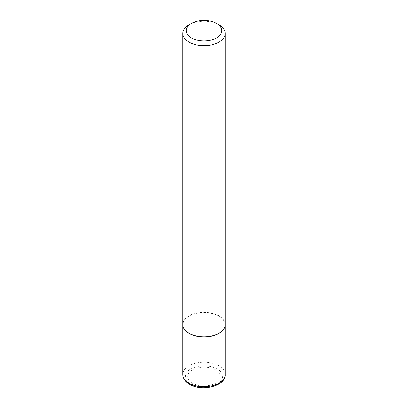 <?xml version="1.0" encoding="UTF-8"?>
<svg xmlns="http://www.w3.org/2000/svg" width="408" height="408" viewBox="0 0 408 408"><rect width="100%" height="100%" fill="white"/><g stroke="black" fill="none" stroke-linecap="round" stroke-linejoin="round"><path stroke-width="0.31" stroke-dasharray="2.04 1.53" d="M215.567 369.867A16.356 9.445 0 0 0 192.433 369.867A16.356 9.445 0 0 0 192.433 383.224A16.356 9.445 0 0 0 215.567 383.224A16.356 9.445 0 0 0 215.567 369.867M225.18 324.61A21.18 12.23 0 0 0 218.979 316.032A21.18 12.23 0 0 0 195.947 313.37A21.18 12.23 0 0 0 182.82 324.61M218.917 333.224A21.012 12.133 0 0 0 218.856 316.103A21.012 12.133 0 0 0 189.144 316.103A21.012 12.133 0 0 0 189.144 333.26M225.18 324.544A21.18 12.23 0 0 0 218.979 315.894A21.18 12.23 0 0 0 195.896 313.242A21.18 12.23 0 0 0 182.82 324.544M218.979 24.791A21.18 12.23 0 0 0 189.021 24.791M217.163 368.965A18.615 10.751 0 0 0 190.837 368.965A18.615 10.751 0 0 0 190.837 384.163A18.615 10.751 0 0 0 217.163 384.163A18.615 10.751 0 0 0 217.163 368.965M225.18 374.488A21.18 12.23 0 0 0 218.979 365.843A21.18 12.23 0 0 0 195.896 363.191A21.18 12.23 0 0 0 182.82 374.488"/><path stroke-width="0.61" d="M182.82 324.61A21.18 12.23 0 0 0 182.82 324.681A21.18 12.23 0 0 0 189.021 333.326A21.18 12.23 0 0 0 212.104 335.978A21.18 12.23 0 0 0 225.18 324.681A21.18 12.23 0 0 0 225.18 324.61M191.418 23.409A17.794 10.271 0 0 0 191.418 37.934A17.794 10.271 0 0 0 216.582 37.934A17.794 10.271 0 0 0 216.582 23.409A17.794 10.271 0 0 0 191.418 23.409L189.021 24.791A21.18 12.23 0 0 0 182.82 33.441L182.82 324.544A21.18 12.23 0 0 0 189.021 333.188L189.144 333.26A21.012 12.133 0 0 0 218.856 333.26A21.012 12.133 0 0 0 218.917 333.224M189.144 333.26L189.021 333.188A21.18 12.23 0 0 0 218.979 333.188A21.18 12.23 0 0 0 225.18 324.544L225.18 33.441A21.18 12.23 0 0 0 218.979 24.791L216.582 23.409L218.979 24.791M182.82 33.441A21.18 12.23 0 0 0 189.021 42.085A21.18 12.23 0 0 0 212.104 44.737A21.18 12.23 0 0 0 225.18 33.441M189.021 383.137A21.18 12.23 0 0 0 212.104 385.784A21.18 12.23 0 0 0 225.18 374.488C226.006 386.095 201.848 392.017 189.547 384.3C185.191 381.73 182.947 378.456 182.82 374.488A21.18 12.23 0 0 0 189.021 383.137M225.18 374.488L225.18 324.681M182.82 374.488L182.82 324.681"/></g></svg>
